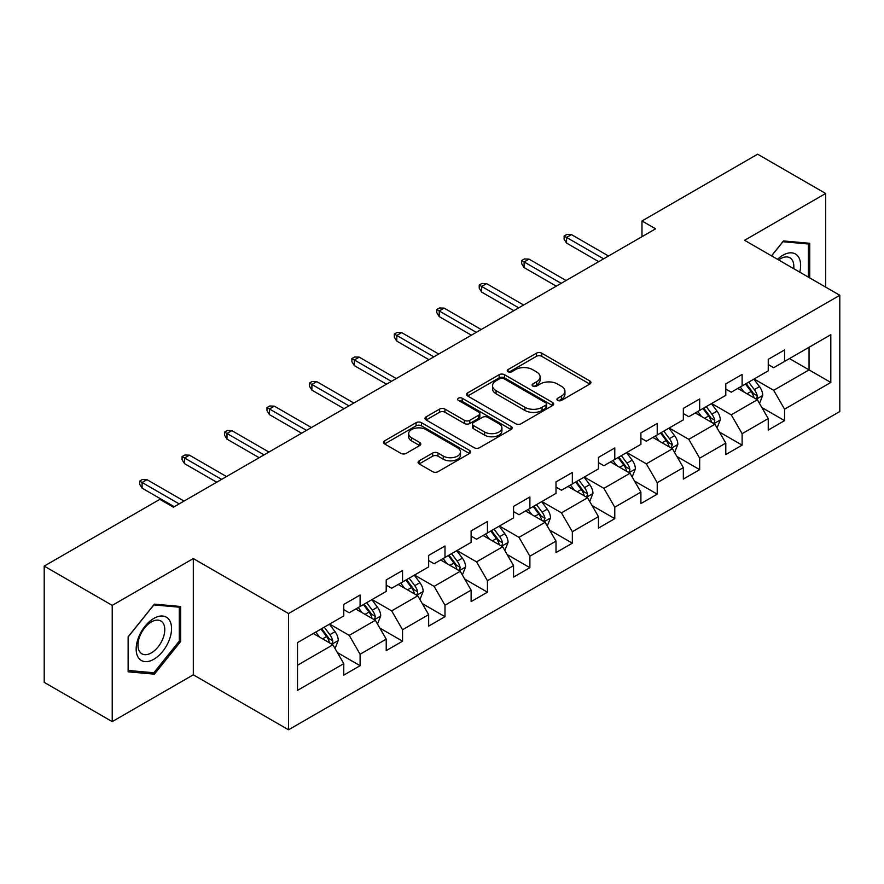 <?xml version="1.0" encoding="UTF-8"?>
<svg xmlns="http://www.w3.org/2000/svg" width="884" height="884" viewBox="0 0 884 884"><rect width="100%" height="100%" fill="white"/><g stroke="black" fill="none" stroke-linecap="round" stroke-linejoin="round"><path stroke-width="1.33" d="M557.716 400.419A2.641 1.525 0 0 0 561.451 400.419L589.827 384.032A3.779 2.177 0 0 0 590.943 382.496A3.779 2.177 0 0 0 589.827 380.949L541.759 353.191A3.779 2.177 0 0 0 536.411 353.191L508.035 369.578A2.641 1.525 0 0 0 507.261 370.661A2.641 1.525 0 0 0 508.035 371.733A2.641 1.525 0 0 0 511.781 371.733L515.449 369.611A12.089 6.984 0 0 1 532.544 369.611L536.555 371.932A12.089 6.984 0 0 1 540.091 376.86A12.089 6.984 0 0 1 536.555 381.8L532.875 383.921A2.641 1.525 0 0 0 532.102 384.993A2.641 1.525 0 0 0 532.875 386.076A2.641 1.525 0 0 0 536.621 386.076L540.29 383.954A12.089 6.984 0 0 1 557.384 383.954L561.384 386.264A12.089 6.984 0 0 1 564.931 391.203A12.089 6.984 0 0 1 561.384 396.131L557.716 398.253A2.641 1.525 0 0 0 556.942 399.336A2.641 1.525 0 0 0 557.716 400.419L557.716 398.253M419.171 460.818A3.779 2.177 0 0 0 418.066 462.365A3.779 2.177 0 0 0 419.171 463.901L432.652 471.691A3.779 2.177 0 0 0 438 471.691L469.514 453.492A3.779 2.177 0 0 0 470.619 451.956A3.779 2.177 0 0 0 469.514 450.409L421.436 422.662A3.779 2.177 0 0 0 416.099 422.662L384.584 440.851A3.779 2.177 0 0 0 383.479 442.398A3.779 2.177 0 0 0 384.584 443.934L400.872 453.348A3.779 2.177 0 0 0 406.22 453.348L419.701 445.558A3.779 2.177 0 0 0 420.806 444.011A3.779 2.177 0 0 0 419.701 442.475L411.624 437.812A10.1 5.834 0 0 1 408.662 433.679A10.1 5.834 0 0 1 414.905 428.298A10.1 5.834 0 0 1 425.911 429.558L457.558 447.834A10.1 5.834 0 0 1 460.52 451.956A10.1 5.834 0 0 1 454.288 457.348A10.1 5.834 0 0 1 443.271 456.078L438 453.039A3.779 2.177 0 0 0 432.652 453.039L419.171 460.818L419.171 463.901M193.309 558.566L112.224 605.374L44.2 566.103L44.2 682.349L112.224 721.62L193.309 674.812L288.538 729.797L288.538 613.54L193.309 558.566L193.309 674.812M825.656 287.112L825.656 193.486L744.571 240.293L839.8 295.278L288.538 613.54M825.656 193.486L757.632 154.203L641.983 220.967L641.983 236.68M44.2 566.103L159.838 499.338L173.441 507.195L655.596 228.823L641.983 220.967M515.715 423.734A3.779 2.177 0 0 0 521.063 423.734L552.577 405.546A3.779 2.177 0 0 0 553.682 403.999A3.779 2.177 0 0 0 552.577 402.463L504.499 374.706A3.779 2.177 0 0 0 499.162 374.706L467.647 392.894A3.779 2.177 0 0 0 466.542 394.441A3.779 2.177 0 0 0 467.647 395.988L515.715 423.734M459.481 400.982A2.641 1.525 0 0 1 462.166 401.358L462.166 398.22L511.04 426.431A3.779 2.177 0 0 1 512.145 427.978A3.779 2.177 0 0 1 511.04 429.525L479.526 447.713A3.779 2.177 0 0 1 474.189 447.713L426.11 419.955L426.11 416.872A3.779 2.177 0 0 0 425.005 418.419A3.779 2.177 0 0 0 426.11 419.955M426.11 416.872L439.602 409.093A3.779 2.177 0 0 1 444.939 409.093L464.443 420.342A3.779 2.177 0 0 0 469.78 420.342L478.73 415.182A3.779 2.177 0 0 0 479.835 413.635A3.779 2.177 0 0 0 478.73 412.099L458.431 400.375A2.641 1.525 0 0 1 457.658 399.303A2.641 1.525 0 0 1 459.282 397.888A2.641 1.525 0 0 1 462.166 398.22M288.538 729.797L839.8 411.524L839.8 295.278M337.379 652.58L360.097 665.696L360.097 654.226L386.22 639.154L386.22 650.613L402.552 641.187L402.552 629.728L428.663 614.645L428.663 626.115L444.995 616.689L444.995 605.22L471.117 590.136L471.117 601.606L487.438 592.181L487.438 580.711L513.56 565.627L513.56 577.097L529.881 567.672L529.881 556.202L556.003 541.13L556.003 552.588L572.335 543.163L572.335 531.704L598.457 516.621L598.457 528.091L614.778 518.665L614.778 507.195L640.9 492.112L640.9 503.582L657.221 494.156L657.221 482.686L683.343 467.603L683.343 479.073L699.675 469.647L699.675 458.177L725.797 443.105L725.797 454.564L742.118 445.138L742.118 433.679L768.24 418.596L768.24 430.066L784.561 420.64L784.561 409.17L830.816 382.463L830.816 334.704L809.048 347.268M360.097 665.696L343.777 675.122L343.777 663.652L297.521 690.36L297.521 642.602L343.777 615.905L343.777 604.435L360.097 595.009L360.097 606.479L386.22 591.396L386.22 579.926L402.552 570.5L402.552 581.97L428.663 566.887L428.663 555.417L444.995 545.992L444.995 557.461L471.117 542.378L471.117 530.908L487.438 521.483L487.438 532.953L513.56 517.88L513.56 506.41L529.881 496.985L529.881 508.455L556.003 493.371L556.003 481.902L572.335 472.476L572.335 483.946L598.457 468.863L598.457 457.393L614.778 447.967L614.778 459.437L640.9 444.354L640.9 432.884L657.221 423.458L657.221 434.928L683.343 419.845L683.343 408.386L699.675 398.96L699.675 410.419L725.797 395.347L725.797 383.877L742.118 374.451L742.118 385.921L768.24 370.838L768.24 359.368L784.561 349.942L784.561 361.412L830.816 334.704M355.744 608.988L375.335 620.303L349.213 635.375L329.622 624.071M343.777 609.617L349.213 612.756L360.097 606.479M349.213 635.375L360.097 654.226M375.335 620.303L386.22 639.154M398.198 584.479L417.778 595.794L391.667 610.877L372.076 599.562M386.22 585.109L391.667 588.247L402.552 581.97M391.667 610.877L402.552 629.728M417.778 595.794L428.663 614.645M440.641 559.981L460.233 571.285L434.11 586.368L414.519 575.053M428.663 560.6L434.11 563.749L444.995 557.461M434.11 586.368L444.995 605.22M460.233 571.285L471.117 590.136M483.084 535.472L502.676 546.776L476.553 561.859L456.962 550.555M471.117 536.102L476.553 539.24L487.438 532.953M476.553 561.859L487.438 580.711M502.676 546.776L513.56 565.627M525.527 510.963L545.119 522.278L519.007 537.35L499.416 526.046M513.56 511.593L519.007 514.731L529.881 508.455M519.007 537.35L529.881 556.202M545.119 522.278L556.003 541.13M567.981 486.454L587.573 497.769L561.451 512.853L541.859 501.537M556.003 487.084L561.451 490.222L572.335 483.946M561.451 512.853L572.335 531.704M587.573 497.769L598.457 516.621M610.424 461.945L630.016 473.26L603.894 488.344L584.302 477.029M598.457 462.575L603.894 465.724L614.778 459.437M603.894 488.344L614.778 507.195M630.016 473.26L640.9 492.112M652.867 437.447L672.459 448.752L646.337 463.835L626.756 452.52M640.9 438.077L646.337 441.215L657.221 434.928M646.337 463.835L657.221 482.686M672.459 448.752L683.343 467.603M695.321 412.938L714.913 424.254L688.791 439.326L669.199 428.022M683.343 413.568L688.791 416.707L699.675 410.419M688.791 439.326L699.675 458.177M714.913 424.254L725.797 443.105M737.764 388.43L757.356 399.745L731.234 414.828L711.642 403.513M725.797 389.059L731.234 392.198L742.118 385.921M731.234 414.828L742.118 433.679M757.356 399.745L768.24 418.596M789.467 358.584L809.059 369.899L773.677 390.319L754.085 379.004M768.24 364.551L773.677 367.7L784.561 361.412M773.677 390.319L784.561 409.17M809.059 347.268L809.059 369.899L830.816 382.463M112.224 605.374L112.224 721.62M297.521 665.232L332.892 644.801L313.301 633.496M332.892 644.801L343.777 663.652M761.842 407.524L784.561 420.64M719.399 432.022L742.118 445.138M676.956 456.531L699.675 469.647M634.502 481.04L657.221 494.156M592.059 505.549L614.778 518.665M549.616 530.046L572.335 543.163M507.162 554.555L529.881 567.672M464.719 579.064L487.438 592.181M422.276 603.573L444.995 616.689M379.822 628.071L402.552 641.187M809.733 277.919L809.733 243.288L783.478 240.945L771.5 255.841M128.136 671.818L154.402 674.161L180.656 641.497L180.656 606.49L154.402 604.137L128.136 636.8L128.136 671.818M179.297 640.712L180.656 641.497M151.628 672.558L154.402 674.161M558.776 400.784L561.384 399.281A12.089 6.984 0 0 0 564.931 394.341L564.931 391.203M540.091 376.86L540.091 380.009A12.089 6.984 0 0 1 536.555 384.938L533.936 386.452M589.783 384.065L541.759 356.34A3.779 2.177 0 0 0 536.411 356.34L509.096 372.109M552.522 405.568L504.499 377.844A3.779 2.177 0 0 0 499.162 377.844L467.691 396.01M545.903 405.082A2.641 1.525 0 0 0 546.677 403.999A2.641 1.525 0 0 0 545.903 402.916L503.703 378.562A2.641 1.525 0 0 0 499.957 378.562L496.09 380.794A12.089 6.984 0 0 0 492.543 385.733A12.089 6.984 0 0 0 496.09 390.662L524.93 407.314A12.089 6.984 0 0 0 542.025 407.314L545.903 405.082L545.903 408.22A2.641 1.525 0 0 0 546.677 407.137L546.677 403.999M492.543 385.733L492.543 388.872A12.089 6.984 0 0 0 496.09 393.8L496.09 390.662M545.903 408.22L542.025 410.452A12.089 6.984 0 0 1 524.93 410.452L496.09 393.8M426.165 419.988L439.602 412.231L439.602 409.093M479.835 413.635L479.835 416.784A3.779 2.177 0 0 1 478.73 418.32L469.78 423.491A3.779 2.177 0 0 1 464.443 423.491L444.939 412.231A3.779 2.177 0 0 0 439.602 412.231M462.166 401.358L510.996 429.547M484.675 432.022A10.1 5.834 0 0 0 495.681 433.293A10.1 5.834 0 0 0 501.913 427.9A10.1 5.834 0 0 0 498.963 423.779L487.813 417.336A3.779 2.177 0 0 0 482.465 417.336L473.515 422.508A3.779 2.177 0 0 0 472.41 424.044A3.779 2.177 0 0 0 473.515 425.591L484.675 432.022L484.675 435.171A10.1 5.834 0 0 0 495.681 436.431A10.1 5.834 0 0 0 501.913 431.038L501.913 427.9M472.41 424.044L472.41 427.193A3.779 2.177 0 0 0 473.515 428.729L473.515 425.591M484.675 435.171L473.515 428.729M460.52 451.956L460.52 455.094A10.1 5.834 0 0 1 454.288 460.487A10.1 5.834 0 0 1 443.271 459.227L438 456.177A3.779 2.177 0 0 0 432.652 456.177L419.215 463.934M408.662 433.679L408.662 436.829A10.1 5.834 0 0 0 411.624 440.95L411.624 437.812M419.657 445.58L411.624 440.95M469.459 453.525L421.436 425.801A3.779 2.177 0 0 0 416.099 425.801L384.628 443.967M759.511 403.469L762.737 395.314A10.199 5.89 -120 0 0 759.489 386.628L753.875 379.137M744.085 392.076L740.273 386.982M755.776 398.828L757.013 397.524L757.234 395.745A10.199 5.89 -120 0 0 754.317 389.612L748.704 382.12M746.151 383.59L752.383 391.91A5.194 2.995 60 0 1 753.323 393.49L757.234 395.745M745.433 383.999L751.057 391.502A10.199 5.89 60 0 1 753.975 397.634M603.628 258.835L566.567 237.431L566.567 243.089L564.114 239.166L564.114 236.017L566.567 237.431L571.462 234.603L608.524 256.006M566.567 243.089L598.722 261.653M564.114 236.017L566.832 234.448L571.462 234.603M806.683 243.023L808.374 243.995L808.374 277.134M771.555 255.874L782.937 241.719L808.374 243.995M799.766 272.161A25.017 14.442 120 0 0 795.434 253.984A25.017 14.442 120 0 0 777.522 259.321M793.721 268.67A18.94 10.928 120 0 0 789.92 257.808A18.94 10.928 120 0 0 778.616 259.951M153.849 659.254A25.017 14.442 120 0 0 171.54 628.623A25.017 14.442 120 0 0 153.849 618.413A25.017 14.442 120 0 0 136.169 649.044A25.017 14.442 120 0 0 153.849 659.254M151.374 652.867A18.94 10.928 120 0 0 163.75 636.182A18.94 10.928 120 0 0 160.844 620.999A18.94 10.928 120 0 0 151.374 621.938A18.94 10.928 120 0 0 138.998 638.624A18.94 10.928 120 0 0 141.904 653.806A18.94 10.928 120 0 0 151.374 652.867M128.412 636.568L153.849 604.91L179.297 607.186L179.297 641.11L153.849 672.757L128.412 670.481L128.357 636.535M177.607 606.214L179.297 607.186M717.057 427.978L720.294 419.823A10.199 5.89 -120 0 0 717.046 411.137L711.421 403.634M701.631 416.585L697.819 411.491M713.333 423.337L714.57 422.033L714.791 420.254A10.199 5.89 -120 0 0 711.874 414.121L706.261 406.618M703.697 408.099L709.929 416.419A5.194 2.995 60 0 1 710.88 417.988L714.791 420.254M702.99 408.507L708.603 416.01A10.199 5.89 60 0 1 711.521 422.143M674.614 452.475L677.851 444.321A10.199 5.89 -120 0 0 674.591 435.646L668.978 428.143M659.188 441.094L655.375 436M670.89 447.845L672.348 444.762A10.199 5.89 -120 0 0 669.42 438.63L663.807 431.127M661.254 432.608L667.486 440.917A5.194 2.995 60 0 1 668.426 442.497L672.348 444.762M660.547 433.016L666.16 440.508A10.199 5.89 60 0 1 669.077 446.641M561.174 283.333L524.113 261.94L524.113 267.598L521.671 263.664L521.671 260.526L524.113 261.94L529.019 259.111L566.069 280.504M524.113 267.598L556.279 286.162M521.671 260.526L524.389 258.957L529.019 259.111M518.731 307.842L481.669 286.449L481.669 292.107L479.227 288.173L479.227 285.035L481.669 286.449L486.565 283.62L523.626 305.013M481.669 292.107L513.836 310.671M479.227 285.035L481.946 283.466L486.565 283.62M632.171 476.984L635.397 468.829A10.199 5.89 -120 0 0 632.148 460.144L626.535 452.652M616.745 465.603L612.932 460.509M628.436 472.354L629.673 471.039L629.894 469.26A10.199 5.89 -120 0 0 626.977 463.128L621.364 455.636M618.811 457.105L625.043 465.426A5.194 2.995 60 0 1 625.982 467.006L629.894 469.26M618.093 457.525L623.717 465.017A10.199 5.89 60 0 1 626.634 471.15M589.716 501.493L592.954 493.338A10.199 5.89 -120 0 0 589.705 484.653L584.081 477.161M574.302 490.101L570.478 485.007M585.993 496.852L587.23 495.548L587.451 493.769A10.199 5.89 -120 0 0 584.534 487.637L578.921 480.145M576.357 481.614L582.589 489.935A5.194 2.995 60 0 1 583.539 491.515L587.451 493.769M575.65 482.023L581.263 489.526A10.199 5.89 60 0 1 584.191 495.659M547.273 526.002L550.511 517.847A10.199 5.89 -120 0 0 547.251 509.162L541.638 501.659M531.848 514.61L528.035 509.516M543.549 521.361L545.008 518.278A10.199 5.89 -120 0 0 542.091 512.145L536.466 504.653M533.914 506.123L540.146 514.444A5.194 2.995 60 0 1 541.085 516.013L545.008 518.278M533.207 506.532L538.82 514.035A10.199 5.89 60 0 1 541.737 520.168M476.288 332.351L439.226 310.958L439.226 316.605L436.773 312.682L436.773 309.544L439.226 310.958L444.122 308.129L481.183 329.522M439.226 316.605L471.382 335.18M436.773 309.544L439.492 307.975L444.122 308.129M433.834 356.86L396.783 335.456L396.783 341.113L394.33 337.191L394.33 334.041L396.783 335.456L401.679 332.627L438.729 354.031M396.783 341.113L428.939 359.689M394.33 334.041L397.049 332.472L401.679 332.627M391.391 381.358L354.329 359.965L354.329 365.622L351.887 361.7L351.887 358.55L354.329 359.965L359.224 357.136L396.286 378.54M354.329 365.622L386.496 384.186M351.887 358.55L354.606 356.981L359.224 357.136M504.83 550.5L508.068 542.345A10.199 5.89 -120 0 0 504.808 533.671L499.195 526.168M489.404 539.118L485.592 534.024M501.095 545.87L502.333 544.566L502.554 542.787A10.199 5.89 -120 0 0 499.637 536.654L494.023 529.151M491.471 530.632L497.703 538.942A5.194 2.995 60 0 1 498.642 540.522L502.554 542.787M490.764 531.041L496.377 538.533A10.199 5.89 60 0 1 499.294 544.666M348.948 405.867L311.886 384.474L311.886 390.131L309.433 386.197L309.433 383.059L311.886 384.474L316.781 381.645L353.843 403.038M311.886 390.131L344.042 408.695M309.433 383.059L312.163 381.49L316.781 381.645M462.376 575.009L465.614 566.854A10.199 5.89 -120 0 0 462.365 558.169L456.752 550.677M446.961 563.627L443.138 558.533M458.652 570.379L459.89 569.075L460.111 567.296A10.199 5.89 -120 0 0 457.194 561.152L451.58 553.66M449.017 555.141L455.249 563.451A5.194 2.995 60 0 1 456.199 565.031L460.111 567.296M448.31 555.55L453.923 563.042A10.199 5.89 60 0 1 456.851 569.174M306.494 430.375L269.443 408.983L269.443 414.629L266.99 410.706L266.99 407.568L269.443 408.983L274.338 406.154L311.4 427.547M269.443 414.629L301.599 433.204M266.99 407.568L269.708 405.999L274.338 406.154M419.933 599.518L423.171 591.363A10.199 5.89 -120 0 0 419.911 582.678L414.298 575.186M404.507 588.125L400.695 583.042M416.209 594.877L417.447 593.573L417.668 591.794A10.199 5.89 -120 0 0 414.751 585.661L409.126 578.169M406.574 579.639L412.806 587.959A5.194 2.995 60 0 1 413.745 589.54L417.668 591.794M405.867 580.048L411.48 587.551A10.199 5.89 60 0 1 414.397 593.683M264.051 454.884L226.989 433.48L226.989 439.138L224.547 435.215L224.547 432.066L226.989 433.48L231.884 430.663L268.946 452.055M226.989 439.138L259.156 457.713M224.547 432.066L227.265 430.497L231.884 430.663M377.49 624.027L380.728 615.872A10.199 5.89 -120 0 0 377.468 607.186L371.855 599.684M362.064 612.634L358.252 607.54M373.755 619.386L374.993 618.082L375.214 616.303A10.199 5.89 -120 0 0 372.297 610.17L366.683 602.678M364.131 604.148L370.363 612.468A5.194 2.995 60 0 1 371.302 614.037L375.214 616.303M363.423 604.557L369.037 612.059A10.199 5.89 60 0 1 371.954 618.192M221.608 479.382L184.546 457.989L184.546 463.647L182.093 459.724L182.093 456.575L184.546 457.989L189.441 455.161L226.503 476.564M184.546 463.647L216.702 482.211M182.093 456.575L184.822 455.006L189.441 455.161M335.036 648.524L338.274 640.37A10.199 5.89 -120 0 0 335.025 631.695L329.412 624.192M319.621 637.143L315.798 632.049M331.312 643.895L332.55 642.591L332.771 640.812A10.199 5.89 -120 0 0 329.854 634.679L324.24 627.176M321.688 628.657L327.909 636.966A5.194 2.995 60 0 1 328.859 638.546L332.771 640.812M320.969 629.065L326.583 636.557A10.199 5.89 60 0 1 329.511 642.69M179.154 503.891L142.103 482.498L142.103 488.156L139.65 484.222L139.65 481.084L142.103 482.498L146.998 479.669L184.06 501.062M142.103 488.156L174.258 506.72M139.65 481.084L142.368 479.515L146.998 479.669M561.384 399.281L561.384 396.131M532.875 386.076L532.875 383.921M536.555 384.938L536.555 381.8M508.035 371.733L508.035 369.578M536.411 356.34L536.411 353.191M541.759 356.34L541.759 353.191M589.827 384.032L589.827 380.949M467.647 395.988L467.647 392.894M499.162 377.844L499.162 374.706M504.499 377.844L504.499 374.706M552.577 405.546L552.577 402.463M524.93 410.452L524.93 407.314M542.025 410.452L542.025 407.314M444.939 412.231L444.939 409.093M464.443 423.491L464.443 420.342M469.78 423.491L469.78 420.342M478.73 418.32L478.73 415.182M511.04 429.525L511.04 426.431M432.652 456.177L432.652 453.039M438 456.177L438 453.039M443.271 459.227L443.271 456.078M419.701 445.558L419.701 442.475M384.584 443.934L384.584 440.851M416.099 425.801L416.099 422.662M421.436 425.801L421.436 422.662M469.514 453.492L469.514 450.409M756.35 399.159L762.671 395.513M754.317 389.612L759.489 386.628M747.068 393.8L751.057 391.502M713.907 423.668L720.228 420.011M711.874 414.121L717.046 411.137M704.614 418.309L708.603 416.01M671.453 448.177L677.785 444.519M669.42 438.63L674.591 435.646M662.171 442.818L666.16 440.508M629.01 472.675L635.331 469.028M626.977 463.128L632.148 460.144M619.728 467.316L623.717 465.017M586.567 497.184L592.888 493.537M584.534 487.637L589.705 484.653M577.274 491.824L581.263 489.526M544.113 521.693L550.445 518.035M542.091 512.145L547.251 509.162M534.831 516.333L538.82 514.035M501.67 546.202L508.002 542.544M499.637 536.654L504.808 533.671M492.388 540.842L496.377 538.533M459.227 570.71L465.548 567.053M457.194 561.152L462.365 558.169M449.945 565.34L453.923 563.042M416.773 595.208L423.104 591.562M414.751 585.661L419.911 582.678M407.491 589.849L411.48 587.551M374.33 619.717L380.661 616.071M372.297 610.17L377.468 607.186M365.048 614.358L369.037 612.059M331.887 644.226L338.207 640.569M329.854 634.679L335.025 631.695M322.605 638.867L326.583 636.557"/></g></svg>
